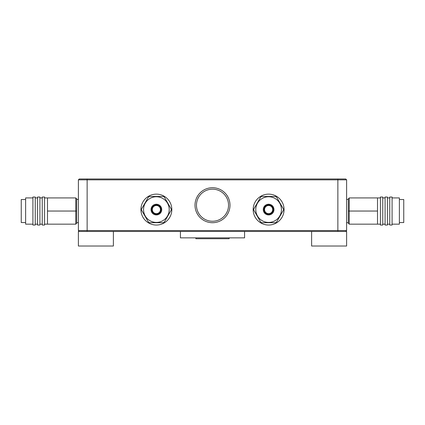 <?xml version="1.0" encoding="UTF-8"?>
<svg xmlns="http://www.w3.org/2000/svg" width="425" height="425" viewBox="0 0 425 425"><rect width="100%" height="100%" fill="white"/><g stroke="black" fill="none" stroke-linecap="round" stroke-linejoin="round"><path stroke-width="0.64" d="M195.883 237.862L195.883 238.738L229.117 238.738L229.117 237.862M244.572 231.45L244.572 237.862L180.428 237.862L180.428 231.45M44.572 197.923L47.488 197.923L47.488 211.044L75.767 211.044L75.767 197.923L76.643 198.799L76.643 223.284L75.767 224.161L75.767 211.044L76.643 211.044M346.609 179.849L78.391 179.849L79.268 178.973L345.732 178.973L346.609 179.849L346.609 230.573L345.732 231.45L346.609 231.45L346.609 246.027L311.626 246.027L311.626 231.45M78.391 179.849L78.391 230.573L79.268 231.45L78.391 231.45L78.391 246.027L113.374 246.027L113.374 231.45M345.732 231.45L79.268 231.45M78.391 230.573L346.609 230.573M268.621 205.503A4.08 4.08 0 0 1 272.154 211.623A4.08 4.08 0 0 1 265.088 211.623A4.08 4.08 0 0 1 268.621 205.503M25.622 199.527L21.25 199.527L21.25 222.557L25.622 222.557M32.911 197.046L32.911 225.038L35.243 225.038L35.243 197.046L32.911 197.046M35.243 224.161L37.575 224.161M47.488 197.923L75.767 197.923M32.911 197.923L25.622 197.923L25.622 224.161L32.911 224.161M44.572 224.161L75.767 224.161M42.24 197.046L42.24 225.038L44.572 225.038L44.572 197.046L42.24 197.046M37.575 197.046L37.575 225.038L39.907 225.038L39.907 197.046L37.575 197.046M47.488 211.044L47.488 224.161M76.643 222.705L78.391 222.705M39.907 224.161L42.24 224.161M392.089 211.044L392.089 197.046L389.757 197.046L389.757 225.038L392.089 225.038L392.089 211.044M389.757 224.161L387.425 224.161M380.428 224.161L377.512 224.161L377.512 197.923L349.233 197.923L348.357 198.799L348.357 211.044L349.233 211.044L349.233 224.161L348.357 223.284L348.357 211.044M349.233 197.923L349.233 211.044L377.512 211.044M377.512 224.161L349.233 224.161M392.089 224.161L399.378 224.161L399.378 197.923L392.089 197.923M382.76 211.044L382.76 197.046L380.428 197.046L380.428 225.038L382.76 225.038L382.76 211.044M387.425 211.044L387.425 197.046L385.092 197.046L385.092 225.038L387.425 225.038L387.425 211.044M399.378 222.557L403.75 222.557L403.75 199.527L399.378 199.527M385.092 224.161L382.76 224.161M283.48 210.083A14.87 14.87 0 0 0 283.48 209.084L276.484 196.966A14.87 14.87 0 0 0 275.618 196.467L261.625 196.467A14.87 14.87 0 0 0 260.759 196.966L253.762 209.084A14.87 14.87 0 0 0 253.762 210.083L260.759 222.206A14.87 14.87 0 0 0 261.625 222.705L275.618 222.705A14.87 14.87 0 0 0 276.484 222.206L283.241 210.497M268.621 222.413A12.83 12.83 0 0 0 274.656 198.268A12.83 12.83 0 0 0 256.174 206.476A12.83 12.83 0 0 0 268.621 222.413M163.375 222.705L149.382 222.705A14.87 14.87 0 0 1 148.516 222.206L141.52 210.083A14.87 14.87 0 0 1 141.52 209.084L148.516 196.966A14.87 14.87 0 0 1 149.382 196.467L163.375 196.467A14.87 14.87 0 0 1 164.241 196.966L171.238 209.084A14.87 14.87 0 0 1 171.238 210.083L164.241 222.206A14.87 14.87 0 0 1 163.375 222.705M156.379 222.413A12.83 12.83 0 0 0 162.414 198.268A12.83 12.83 0 0 0 143.932 206.476A12.83 12.83 0 0 0 156.379 222.413M212.5 221.244A16.033 16.033 0 0 0 226.387 197.195A16.033 16.033 0 0 0 198.613 197.195A16.033 16.033 0 0 0 212.5 221.244M148.516 222.206L148.277 221.792M212.5 222.705A17.494 17.494 0 0 0 227.651 196.467A17.494 17.494 0 0 0 197.349 196.467A17.494 17.494 0 0 0 212.5 222.705M260.759 222.206L260.52 221.792M276.484 196.966L283.48 209.084M268.621 204.919A4.664 4.664 0 0 0 264.584 211.916A4.664 4.664 0 0 0 272.659 211.916A4.664 4.664 0 0 0 268.621 204.919M268.621 225.038A15.454 15.454 0 0 0 282.003 201.859A15.454 15.454 0 0 0 255.239 201.859A15.454 15.454 0 0 0 268.621 225.038M253.762 209.084L260.759 196.966M156.379 205.503A4.08 4.08 0 0 0 152.846 211.623A4.08 4.08 0 0 0 159.912 211.623A4.08 4.08 0 0 0 156.379 205.503M156.379 225.038A15.454 15.454 0 0 0 169.761 201.859A15.454 15.454 0 0 0 142.997 201.859A15.454 15.454 0 0 0 156.379 225.038M164.241 196.966L171.238 209.084M171.238 210.083L170.999 210.497M156.379 214.944A5.355 5.355 0 0 0 161.017 206.906A5.355 5.355 0 0 0 151.741 206.906A5.355 5.355 0 0 0 156.379 214.944M268.621 214.944A5.355 5.355 0 0 0 273.259 206.906A5.355 5.355 0 0 0 263.983 206.906A5.355 5.355 0 0 0 268.621 214.944M156.379 204.919A4.664 4.664 0 0 1 160.416 211.916A4.664 4.664 0 0 1 152.341 211.916A4.664 4.664 0 0 1 156.379 204.919M87.136 178.973L87.136 231.45M337.864 178.973L337.864 231.45M35.243 197.923L37.575 197.923M76.643 199.378L78.391 199.378M39.907 197.923L42.24 197.923M389.757 197.923L387.425 197.923M380.428 197.923L377.512 197.923M348.357 199.378L346.609 199.378M348.357 222.705L346.609 222.705M385.092 197.923L382.76 197.923"/></g></svg>
